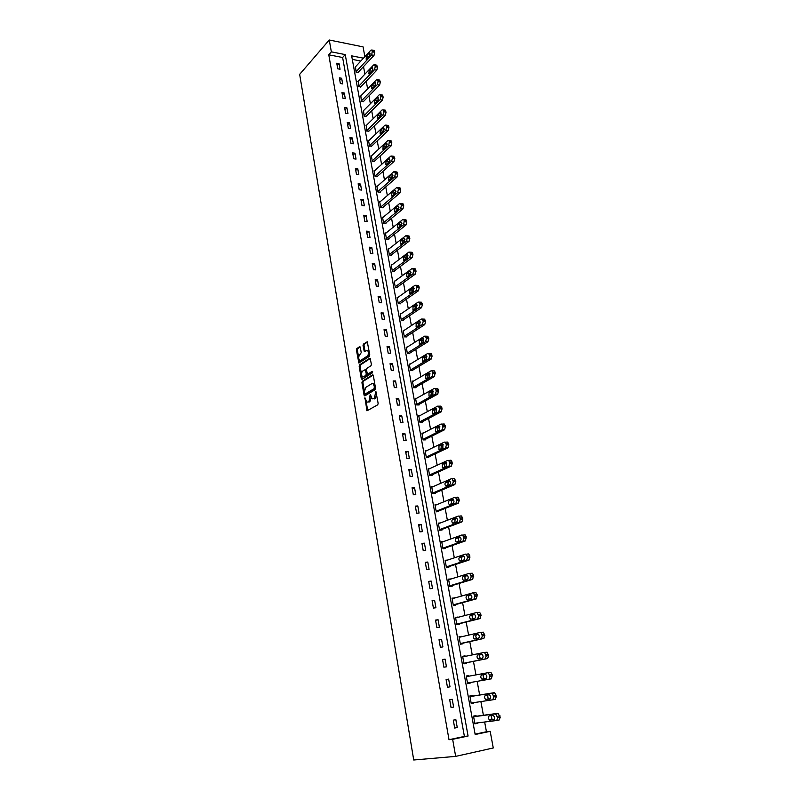 <?xml version="1.0" encoding="UTF-8"?>
<svg xmlns="http://www.w3.org/2000/svg" width="800" height="800" viewBox="0 0 800 800"><rect width="100%" height="100%" fill="white"/><g stroke="black" fill="none" stroke-linecap="round" stroke-linejoin="round"><path stroke-width="1.2" d="M364.93 397.74L366.97 410.84L377.74 404.81L378.14 403.38L375.88 391.34L374.32 398.39L372.23 398.87L370.23 394.56L368.96 401.56L368.11 402.07L366.91 402.04L364.93 397.74M360.33 347.37L359.59 346.7L356.8 348.59L356.42 350.01L358.86 363.01L369.39 356.37L369.78 354.93L367.28 341.76L363.43 344.1L363.04 345.53L364.3 351.52L367.47 350.37C368.83 352.25 368.8 354.14 367.38 356.03L360.7 360.42L359.68 360.42C358.33 358.56 358.36 356.69 359.75 354.81L361.23 352.66L360.33 347.37M331.35 51.85L329.26 40L299.66 74.36L413.73 760L455.66 756.38L452.65 739.31L468.08 736.03L345.24 54.59L331.35 51.85L328.77 54.8L449.01 739.7L452.65 739.31M362.33 381.24L361.94 382.65L364.06 395.18L364.81 395.91L375.13 389.68L375.53 388.25L373.34 375.54L372.57 374.83L362.33 381.24L363.29 381.25L362.91 382.66L364.3 390.89M361.72 375.66L362.24 378.69L361.27 378.69L359.17 366.26L359.55 364.85L369.71 358.23M361.27 378.69L362.01 379.39L372.42 372.84L372.16 371.34L367.81 374.09L368.78 374.1L367.42 374.09L366.45 369.83L366.83 368.4L371.01 365.73L371.4 364.3L370.11 358.23M449.01 739.7L464.4 736.43L342.62 57.5L328.77 54.8M457.26 727.54L455.85 719.65L453.3 720.16L454.7 728.06L457.26 727.54L454.66 727.85M453.62 707.09L452.23 699.27L449.68 699.75L451.07 707.58L453.62 707.09L451.05 707.47M450.01 686.84L448.64 679.1L446.09 679.54L447.47 687.29L450.01 686.84L447.47 687.28M446.44 666.78L445.08 659.12L442.54 659.53L443.9 667.21L446.44 666.78M442.91 646.92L441.55 639.33L439.03 639.71L440.37 647.31L442.91 646.92M439.4 627.25L438.07 619.73L435.54 620.08L436.88 627.61L439.4 627.25M435.93 607.76L434.61 600.32L432.09 600.63L433.42 608.09L435.93 607.76M432.5 588.46L431.19 581.09L428.68 581.37L429.99 588.76L432.5 588.46M429.09 569.34L427.79 562.04L425.29 562.29L426.59 569.61L429.09 569.34M425.72 550.4L424.43 543.17L421.94 543.39L423.22 550.64L425.72 550.4M422.38 531.64L421.11 524.47L418.62 524.67L419.89 531.85L422.38 531.64M419.07 513.05L417.81 505.95L415.33 506.12L416.59 513.23L419.07 513.05M415.79 494.64L414.54 487.6L412.07 487.74L413.32 494.79L415.79 494.64M412.55 476.39L411.3 469.42L408.83 469.53L410.07 476.51L412.55 476.39M409.33 458.31L408.1 451.41L405.63 451.49L406.86 458.41L409.33 458.31M406.14 440.4L404.92 433.55L402.46 433.61L403.68 440.47L406.14 440.4M402.98 422.65L401.77 415.87L399.32 415.9L400.53 422.69L402.98 422.65M399.85 405.06L398.65 398.34L396.21 398.34L397.4 405.08L399.85 405.06M396.74 387.63L395.56 380.97L393.12 380.95L394.3 387.62L396.74 387.63M393.67 370.35L392.49 363.75L390.06 363.71L391.23 370.32L393.67 370.35M390.62 353.23L389.45 346.69L387.03 346.62L388.19 353.17L390.62 353.23M387.6 336.26L386.44 329.78L384.03 329.69L385.18 336.18L387.6 336.26M384.6 319.45L383.46 313.02L381.05 312.9L382.19 319.34L384.6 319.45M381.63 302.78L380.5 296.4L378.1 296.26L379.23 302.64L381.63 302.78M378.69 286.25L377.57 279.93L375.17 279.77L376.29 286.1L378.69 286.25M375.78 269.87L374.66 263.61L372.27 263.42L373.38 269.7L375.78 269.87M372.89 253.63L371.78 247.43L369.4 247.22L370.5 253.44L372.89 253.63M370.02 237.54L368.92 231.38L366.55 231.15L367.64 237.32L370.02 237.54M367.18 221.58L366.09 215.48L363.72 215.23L364.8 221.34L367.18 221.58M364.36 205.76L363.28 199.71L360.92 199.44L361.99 205.49L364.36 205.76M361.57 190.07L360.5 184.07L358.14 183.78L359.21 189.79L361.57 190.07M358.8 174.52L357.74 168.57L355.39 168.26L356.44 174.22L358.8 174.52M356.05 159.1L355 153.2L352.66 152.87L353.7 158.77L356.05 159.1M353.33 143.81L352.29 137.96L349.95 137.61L350.99 143.46L353.33 143.81M350.63 128.64L349.6 122.85L347.27 122.48L348.3 128.28L350.63 128.64M347.96 113.61L346.93 107.86L344.6 107.47L345.62 113.23L347.96 113.61M345.3 98.7L344.29 93L341.96 92.59L342.98 98.3L345.3 98.7M342.67 83.91L341.66 78.26L339.35 77.83L340.35 83.5L342.67 83.91M340.06 69.25L339.06 63.64L336.75 63.2L337.74 68.81L340.06 69.25M475.11 734.16L486.45 731.75L484.65 722.02M483.41 715.27L480.88 701.58M479.66 695L477.14 681.34M475.95 674.9L473.45 661.38M472.25 654.91L469.79 641.62M468.6 635.13L466.18 622.05M464.97 615.53L462.59 602.66M461.38 596.11L459.05 583.46M457.83 576.88L455.53 564.43M454.31 557.84L452.05 545.59M450.82 538.97L448.6 526.92M447.37 520.27L445.18 508.42M443.95 501.75L441.79 490.1M440.55 483.4L438.44 471.94M437.19 465.23L435.11 453.95M433.87 447.21L431.82 436.12M430.57 429.36L428.55 418.45M427.3 411.68L425.31 400.94M424.06 394.15L422.11 383.59M420.85 376.78L418.93 366.4M417.67 359.57L415.78 349.36M414.52 342.51L412.66 332.46M411.39 325.6L409.56 315.72M408.29 308.84L406.5 299.13M405.22 292.23L403.46 282.68M402.18 275.77L400.44 266.37M399.16 259.44L397.46 250.2M396.17 243.26L394.49 234.18M393.21 227.22L391.56 218.29M390.27 211.32L388.65 202.53M387.36 195.56L385.76 186.91M384.47 179.93L382.9 171.43M381.6 164.43L380.06 156.07M378.76 149.06L377.24 140.85M375.95 133.82L374.45 125.75M373.15 118.71L371.69 110.77M370.38 103.73L368.94 95.92M367.64 88.87L366.22 81.2M364.92 74.14L363.52 66.59M360.81 61.04L352.29 59.38M476.13 716.24L476.02 715.59L473.52 716.1L474.94 723.89L477.36 722.93M472.45 696.14L472.34 695.49L469.85 695.96L471.26 703.68L473.75 703.2L473.65 702.66M468.81 676.2L468.69 675.59L466.21 676.02L467.61 683.67L470.09 683.22L469.98 682.59M465.18 656.39L465.08 655.87L462.61 656.27L463.99 663.84L466.47 663.43L466.35 662.8M461.59 636.76L459.04 636.71L460.41 644.21L462.88 643.83L462.76 643.2M458.03 617.32L455.51 617.33L456.86 624.76L459.33 624.41L459.21 623.79M454.5 598.07L452 598.13L453.35 605.49L455.8 605.17L455.69 604.56M451.01 578.99L448.54 579.11L449.87 586.41L452.32 586.12L452.21 585.51M447.55 560.09L445.1 560.28L446.42 567.5L448.86 567.24L448.75 566.64M444.05 541.4L441.69 541.61L443 548.77L445.44 548.54L445.33 547.94M440.39 522.96L438.32 523.12L439.61 530.21L442.05 530.01L441.94 529.42M436.82 504.67L434.98 504.8L436.26 511.82L438.69 511.65L438.58 511.06M433.32 486.55L431.67 486.64L432.94 493.6L435.36 493.46L435.25 492.88M429.89 468.58L428.38 468.65L429.64 475.55L432.06 475.43L431.95 474.86M426.51 450.78L425.13 450.82L426.38 457.66L428.79 457.57L428.68 457M423.18 433.13L421.91 433.16L423.15 439.93L425.55 439.87L425.44 439.3M419.89 415.63L418.72 415.65L419.94 422.36L422.34 422.32L422.23 421.76M416.65 398.3L415.55 398.3L416.77 404.95L419.15 404.94L419.05 404.38M413.44 381.11L412.41 381.1L413.62 387.7L416 387.71L415.9 387.16M410.27 364.08L409.31 364.06L410.5 370.6L412.88 370.63L412.78 370.09M407.13 347.19L406.22 347.17L407.41 353.65L409.78 353.7L409.68 353.16M404.03 330.45L403.17 330.42L404.34 336.84L406.71 336.92L406.61 336.39M400.96 313.86L400.14 313.82L401.3 320.19L403.66 320.29L403.56 319.76M397.91 297.41L397.14 297.37L398.29 303.68L400.64 303.81L400.55 303.28M394.9 281.11L394.16 281.06L395.31 287.31L397.65 287.46L397.56 286.94M391.92 264.94L391.21 264.88L392.35 271.09L394.69 271.26L394.59 270.74M388.96 248.91L388.29 248.85L389.41 255L391.75 255.2L391.65 254.68M386.04 233.02L385.39 232.96L386.5 239.06L388.83 239.27L388.74 238.76M383.13 217.26L382.52 217.2L383.62 223.24L385.94 223.48L385.85 222.98M380.26 201.64L379.67 201.57L380.76 207.57L383.08 207.82L382.98 207.32M377.41 186.15L376.84 186.08L377.92 192.02L380.23 192.3L380.14 191.8M374.59 170.79L374.04 170.72L375.11 176.61L377.33 176.42M371.79 155.56L371.26 155.48L372.32 161.33L374.53 161.16M369.01 140.45L368.5 140.38L369.56 146.17L371.76 146.02M366.26 125.47L366.82 131.14L369.02 131.02M363.54 110.62L364.1 116.24L366.29 116.13M360.84 95.88L361.4 101.45L363.59 101.37M358.15 81.27L358.73 86.79L360.91 86.73M355.5 66.78L356.08 72.25L358.25 72.21M329.26 40L363.06 46.87L364.87 56.65M486.45 731.75L490.18 731.33L493.27 747.97L455.66 756.38M363.47 58.17L351.65 55.85L475.17 734.52L490.18 731.33M464.4 736.43L468.08 736.03M342.62 57.5L345.24 54.59M477.44 723.38L474.91 723.69M473.75 703.2L471.24 703.58M448.64 679.1L446.1 679.57M470.09 683.22L467.6 683.65M468.69 675.59L466.22 676.04M445.08 659.12L442.56 659.65M465.08 655.87L462.63 656.38M441.55 639.33L439.06 639.92M461.51 636.34L459.08 636.91M438.07 619.73L435.6 620.38M457.97 616.99L455.56 617.61M434.61 600.32L432.16 601.02M454.46 597.82L452.07 598.5M431.19 581.09L428.76 581.85M450.98 578.84L448.62 579.57M427.79 562.04L425.39 562.85M447.54 560.03L445.2 560.81M424.43 543.17L422.05 544.04M421.11 524.47L418.75 525.4M417.81 505.95L415.47 506.93M414.54 487.6L412.22 488.63M411.3 469.42L409.01 470.5M408.1 451.41L405.82 452.53M404.92 433.55L402.66 434.73M401.77 415.87L399.53 417.09M398.65 398.34L396.43 399.61M395.56 380.97L393.36 382.28M392.49 363.75L390.31 365.11M389.45 346.69L387.29 348.09M386.44 329.78L384.3 331.23M383.46 313.02L381.33 314.51M380.5 296.4L378.39 297.93M377.57 279.93L375.48 281.51M374.66 263.61L372.59 265.22M371.78 247.43L369.72 249.08M368.92 231.38L366.89 233.07M366.09 215.48L364.07 217.21M363.28 199.71L361.28 201.47M360.5 184.07L358.51 185.87M357.74 168.57L355.77 170.41M355 153.2L353.05 155.07M352.29 137.96L350.35 139.87M349.6 122.85L347.67 124.79M346.93 107.86L345.02 109.83M344.29 93L342.39 95M341.66 78.26L339.78 80.3M339.06 63.64L337.19 65.71M371.24 397.43L369.94 401.56L369.08 402.07M376.66 394.79L375.3 398.39L374.43 398.9M365.97 400.72L367.74 410.61M373.18 375.07L363.29 381.25M364.82 393.94L365.2 395.67M364.66 393.53L365.18 394.04L374.23 388.56L374.24 385.99L373.05 383.7L371.8 383.68L365.63 387.47L364.39 391.99L364.66 393.53M365.89 394.04L365.18 394.04M375.49 388.02L366.15 394.04M374.99 385.11L374.02 383.71L372.9 383.62M361.46 374.11L360.13 366.28L359.17 366.26M370.32 358.48L360.51 364.87L360.13 366.28M368.78 374.1L372.65 371.66M362.55 371.14C361.15 373.02 361.13 374.9 362.5 376.79L364.48 376.81L363.52 376.8L365.87 375.31L366.26 373.89L365.29 369.64L362.55 371.14M367.22 373.87L366.84 375.32L364.48 376.81M366.45 369.87L365.88 369.65M360.65 360.45L361.67 360.44L360.7 360.42M369.46 353.09L368.35 356.05L361.67 360.44M369.18 351.44L367.45 350.35L368.44 350.39M367.5 342.03L364.39 344.13L364.01 345.56L365.05 351.28M358.98 359.47L359.6 362.77M360.2 346.96L357.76 348.62L357.38 350.03L358.66 357.61M473.64 716.74L495.44 713.85L497.73 717.65L496.69 720.52L474.83 723.24M473.61 716.58L497.96 713.34L500.26 717.13L499.21 719.99L496.83 720.49M491.29 715.62L492.03 719.5L494.17 719.4M492.89 715.41L489.23 715.89C488.01 716.99 488.1 718.37 489.51 720.02L493.69 719.66C494.92 718.57 494.83 717.19 493.41 715.52L492.89 715.41M469.97 696.6L491.56 693.19L492.24 693.33L493.83 696.92L492.8 699.79L471.14 703.04M469.95 696.53L494.07 692.72L494.75 692.86L496.35 696.43L495.32 699.31L492.87 699.78M487.6 695.03L488.18 698.98L490.18 698.86M489.04 694.81L485.41 695.38C484.2 696.48 484.29 697.84 485.67 699.46L489.83 699.02C491.04 697.92 490.96 696.55 489.57 694.92L489.04 694.81M466.33 676.66L487.72 672.74L488.42 672.87L489.97 676.39L488.94 679.27L467.49 683.03M485.36 674.4L484.13 674.62C482.94 675.72 483.02 677.07 484.36 678.66L486.09 678.55M487.72 672.74L490.93 672.43L492.24 674.63L491.46 678.82L488.94 679.27M485.22 674.41L481.63 675.06C480.44 676.16 480.52 677.51 481.86 679.11L486 678.58C487.2 677.47 487.13 676.12 485.77 674.51L485.22 674.41M463.89 663.29L487.64 658.54L488.65 655.64L487.14 652.21L483.99 652.47M462.72 656.9L483.91 652.48L484.63 652.62L486.15 656.06L485.13 658.95L463.88 663.21M481.84 654.23L480.38 654.53C479.2 655.64 479.27 656.97 480.59 658.54L480.79 658.62M481.44 654.2L477.88 654.94C476.71 656.05 476.78 657.39 478.09 658.95L482.21 658.33C483.4 657.22 483.33 655.88 482.01 654.31L481.5 654.19M460.33 643.75L483.85 638.45L484.86 635.55L483.39 632.18L480.29 632.41M459.15 637.33L480.15 632.43L480.89 632.56L482.36 635.93L481.35 638.83L460.3 643.58M478.24 634.28L476.66 634.64C475.5 635.75 475.57 637.07 476.85 638.61L476.91 638.64M477.7 634.2L474.17 635.02C473.01 636.13 473.08 637.45 474.36 638.99L478.46 638.29C479.63 637.17 479.57 635.85 478.28 634.3L477.81 634.18M456.79 624.39L480.1 618.56L480.86 614.38L479.67 612.35L476.62 612.54M455.62 617.95L476.42 612.57L477.18 612.69L478.61 616L477.61 618.91L456.75 624.14M474.64 614.51L472.98 614.94C471.85 616.02 471.89 617.32 473.11 618.85M473.99 614.38L470.5 615.28C469.36 616.4 469.41 617.71 470.66 619.22L474.75 618.43C475.9 617.32 475.85 616 474.59 614.48L474.15 614.36M453.3 605.22L476.39 598.86L477.15 594.68L475.99 592.7L472.99 592.86M452.12 598.74L472.72 592.89L473.5 593.01L474.89 596.25L473.9 599.18L453.24 604.88M471.06 594.94L469.34 595.43C468.24 596.44 468.25 597.71 469.36 599.25M470.32 594.76L466.86 595.74C465.73 596.86 465.78 598.16 467 599.64L471.07 598.77C472.21 597.65 472.16 596.35 470.93 594.86L470.53 594.74M449.83 586.22L472.72 579.35L473.46 575.18L472.34 573.25L469.4 573.38M448.65 579.72L469.07 573.41L469.86 573.53L471.22 576.7L470.24 579.64L449.75 585.8M467.5 575.56L465.73 576.1C464.67 577.06 464.65 578.3 465.67 579.83M466.69 575.33L463.26 576.38C462.14 577.51 462.19 578.8 463.38 580.25L467.43 579.3C468.55 578.18 468.51 576.88 467.31 575.42L466.95 575.3M446.4 567.4L469.08 560.03L469.82 555.86L468.73 553.98L467.92 553.87M445.21 560.88L465.44 554.12L466.25 554.22L467.57 557.34L466.6 560.28L446.31 566.9M463.97 556.36L462.15 556.96C461.13 557.87 461.08 559.09 462.02 560.6M463.08 556.08L459.69 557.21C458.59 558.34 458.62 559.61 459.79 561.04L463.82 560.01C464.93 558.88 464.9 557.6 463.72 556.16L463.39 556.05M443 548.76L465.47 540.88L466.21 536.72L465.15 534.89L464.32 534.79M441.8 542.21L461.86 535L462.68 535.1L463.96 538.16L463 541.11L442.89 548.17M460.46 537.34L458.61 538L458.41 541.56M459.52 537.01L456.15 538.22C455.07 539.35 455.1 540.61 456.24 542.02L460.25 540.91C461.34 539.78 461.31 538.5 460.17 537.09L459.87 536.98M439.89 530.19L461.9 521.93L462.86 518.97L461.6 515.98L460.76 515.89M438.43 523.71L458.3 516.07L459.14 516.17L460.39 519.16L459.44 522.12L439.51 529.62M456.98 518.5L455.1 519.21L454.84 522.69M455.98 518.12L452.65 519.4C451.58 520.54 451.6 521.79 452.71 523.17L456.71 521.98C457.78 520.85 457.76 519.59 456.64 518.2L456.38 518.09M436.77 511.79L458.36 503.14L459.31 500.19L458.08 497.25L457.23 497.16M435.08 505.38L454.78 497.32L455.63 497.41L456.85 500.35L455.9 503.31L436.15 511.24M453.52 499.83L451.62 500.6L451.31 504M452.48 499.41L449.18 500.76C448.12 501.9 448.14 503.15 449.23 504.5L453.2 503.24C454.26 502.1 454.25 500.85 453.16 499.48L452.93 499.39M433.64 493.56L454.86 484.54L455.8 481.57L454.6 478.69L453.74 478.61M431.77 487.22L451.29 478.74L452.15 478.82L453.34 481.71L452.41 484.68L432.83 493.02M450.1 481.34L448.18 482.17L447.82 485.48M449.02 480.88L445.74 482.3C444.7 483.44 444.71 484.68 445.77 486.01L449.72 484.67C450.77 483.53 450.77 482.28 449.7 480.94L449.51 480.85M430.5 475.51L451.38 466.11L452.32 463.14L451.15 460.31L450.28 460.24M428.49 469.22L447.84 460.34L448.71 460.41L449.87 463.24L448.94 466.22L429.54 474.97M446.7 463.02L444.77 463.9L444.36 467.14M445.58 462.52L442.33 464.01L442.35 467.69L443.03 467.74L446.28 466.27L446.27 462.57L445.58 462.52L446.11 462.5M427.37 457.62L447.94 447.85L448.87 444.87L447.73 442.09L446.85 442.03M425.24 451.39L444.41 442.1L445.3 442.17L446.43 444.95L445.51 447.93L426.28 457.09M443.33 444.87L441.39 445.8L440.94 448.97M442.18 444.33L438.96 445.88L438.96 449.54L439.65 449.58L442.87 448.04L442.88 444.37L442.18 444.33L442.75 444.31M424.24 439.9L444.54 429.76L445.45 426.77L444.35 424.05L443.45 424M422.01 433.72L441.02 424.04L441.92 424.09L443.02 426.82L442.1 429.81L423.04 439.37M439.98 426.89L438.04 427.87L437.56 430.96M438.81 426.3L435.62 427.92L435.6 431.55L436.3 431.59L439.49 429.99L439.51 426.34L438.81 426.3L439.42 426.29M421.13 422.34L441.16 411.83L442.07 408.84L440.99 406.17L440.08 406.12M418.82 416.21L437.66 406.14L438.56 406.18L439.64 408.86L438.73 411.86L419.84 421.8M436.67 409.07L434.72 410.1L434.21 413.12M435.46 408.44L432.3 410.13L432.28 413.73L432.98 413.76L436.15 412.09L436.18 408.48L435.46 408.44L436.11 408.44M418.03 404.95L437.81 394.07L438.5 389.94L437.66 388.45L436.75 388.42M415.65 398.85L434.33 388.41L435.24 388.44L436.29 391.07L435.39 394.07L416.66 404.4M433.38 391.41L431.43 392.5L430.89 395.43M432.15 390.75L429.02 392.5L428.98 396.07L429.69 396.1L432.83 394.36L432.88 390.77L432.15 390.75L432.84 390.75M414.95 387.7L434.5 376.48L435.18 372.35L434.37 370.89L433.44 370.87M412.51 381.65L431.03 370.83L431.95 370.86L432.98 373.44L432.09 376.45L413.52 387.15M430.12 373.92L428.17 375.05L427.61 377.91M428.87 373.21L425.77 375.02L425.71 378.58L429.54 376.8L429.6 373.23L428.87 373.21L429.59 373.22M411.89 370.62L431.21 359.04L432.1 356.03L431.1 353.49L430.19 353.47M409.4 364.6L427.76 353.42L428.69 353.43L429.69 355.97L428.81 358.99L410.4 370.05M426.88 356.58L424.94 357.76L424.35 360.55M425.62 355.84L422.54 357.71L422.48 361.24L423.2 361.25L426.29 359.39L426.36 355.84L425.62 355.84L426.37 355.85M408.85 353.68L427.96 341.76L428.83 338.74L427.86 336.25L426.97 336.22M406.32 347.7L424.52 336.17L425.46 336.17L426.43 338.66L425.56 341.68L407.31 353.1M423.67 339.41L421.74 340.63L421.13 343.34M422.4 338.62L419.35 340.55L419.27 344.05L423.06 342.14L423.14 338.62L422.4 338.62L423.18 338.64M405.83 336.89L424.73 324.63L425.6 321.61L424.65 319.16L423.79 319.12M403.27 330.95L421.31 319.06L422.26 319.05L423.2 321.51L422.34 324.53L404.24 336.31M420.49 322.38L418.57 323.64L417.94 326.29M419.21 321.55L416.18 323.54L416.09 327.02L419.86 325.04L419.96 321.54L419.21 321.55L420.02 321.59M402.83 320.26L421.54 307.66L422.4 304.63L421.47 302.23L420.63 302.18M400.24 314.35L418.13 302.12L419.08 302.1L420.01 304.5L419.15 307.53L401.21 319.66M417.34 305.51L415.42 306.81L414.79 309.39M416.05 304.64L413.04 306.69L412.94 310.15L416.69 308.09L416.8 304.62L416.05 304.64L416.88 304.68M399.86 303.76L418.37 290.84L419.22 287.81L418.31 285.44L417.5 285.39M397.24 297.89L414.98 285.32L415.93 285.29L416.84 287.66L415.98 290.69L398.2 303.15M414.21 288.79L412.31 290.13L411.66 292.63M412.91 287.88L409.93 289.98L409.82 293.42L413.55 291.3L413.67 287.85L412.91 287.88L413.77 287.93M396.9 287.41L415.23 274.17L416.07 271.13L415.19 268.81L414.4 268.75M394.26 281.58L411.85 268.67L412.81 268.63L413.69 270.96L412.85 273.99L395.21 286.79M411.1 272.22L409.22 273.59L408.56 276.02M409.8 271.26L406.85 273.42L406.73 276.84L410.44 274.66L410.56 271.23L409.8 271.26L410.69 271.33M393.97 271.21L412.11 257.64L412.95 254.61L412.09 252.32L411.33 252.25M391.31 265.4L408.75 252.17L409.72 252.12L410.58 254.41L409.74 257.45L392.25 270.57M408.03 255.79L406.15 257.2L405.49 259.56M406.72 254.79L403.79 257.01L403.67 260.41L407.35 258.16L407.49 254.75L406.72 254.79L407.63 254.87M391.06 255.14L409.03 241.26L409.86 238.22L409.02 235.97L408.28 235.9M388.38 249.36L405.68 235.82L406.65 235.75L407.3 236.95L406.66 241.05L389.32 254.49M404.97 239.51L403.12 240.96L402.45 243.24M403.67 238.47L400.77 240.74L400.63 244.12L404.29 241.81L404.44 238.42L403.67 238.47L404.59 238.56M388.18 239.21L405.97 225.03L406.79 221.98L405.97 219.77L405.25 219.7M385.48 233.47L402.64 219.61L403.61 219.52L404.24 220.7L403.61 224.79L386.41 238.55M401.94 223.38L400.11 224.85L399.43 227.06M400.64 222.29L397.76 224.61L397.62 227.97L401.26 225.6L401.41 222.23L400.64 222.29L401.59 222.39M385.31 223.42L402.94 208.93L403.76 205.89L402.95 203.71L402.26 203.63M382.61 217.7L399.62 203.54L400.6 203.44L401.4 205.62L400.58 208.67L383.53 222.74M398.94 207.38L397.13 208.88L396.45 211.02M397.64 206.25L394.79 208.62L394.63 211.96L398.25 209.53L398.41 206.18L397.64 206.25L398.6 206.36M382.47 207.76L399.93 192.98L400.74 189.93L399.96 187.79L399.29 187.71M379.76 202.07L396.63 187.61L397.61 187.5L398.4 189.64L397.58 192.7L380.67 207.07M395.96 191.53L394.17 193.05L393.49 195.12M394.66 190.35L391.83 192.77L391.67 196.1L395.27 193.6L395.44 190.27L394.66 190.35L395.64 190.47M379.65 192.23L396.95 177.16L397.76 174.11L396.99 172L396.34 171.92M376.93 186.57L393.66 171.81L394.65 171.69L395.42 173.8L394.61 176.86L377.83 191.53M393 175.81L391.24 177.36L390.56 179.35M391.72 174.59L388.91 177.06L388.74 180.36L392.32 177.81L392.49 174.49L391.72 174.59L392.71 174.72M376.86 176.83L394 161.48L394.8 158.43L393.42 156.26M374.13 171.21L390.72 156.16L391.71 156.02L392.46 158.1L391.66 161.16L375.02 176.12M390.07 160.23L388.33 161.8L387.66 163.71M388.79 158.96L386.01 161.48L385.83 164.77L389.39 162.15L389.57 158.85L388.79 158.96L389.8 159.1M374.09 161.57L391.07 145.94L391.86 142.88L390.52 140.75M371.35 155.97L387.81 140.63L388.8 140.49L389.35 141.54L388.74 145.59L372.24 160.84M387.16 144.79L385.45 146.37L384.78 148.21M385.89 143.46L383.13 146.03L382.95 149.3L386.49 146.63L386.68 143.35L385.89 143.46L386.91 143.62M371.33 146.43L388.17 130.53L388.95 127.46L387.65 125.36M368.59 140.86L384.92 125.24L385.91 125.08L386.63 127.09L385.84 130.16L369.47 145.69M384.27 129.48L381.93 132.83M383.02 128.1L380.28 130.72L380.09 133.97L383.61 131.24L383.8 127.97L383.02 128.1L384.05 128.26M368.6 131.42L385.29 115.24L386.07 112.18L384.8 110.1M365.86 125.87L382.05 109.98L383.05 109.81L383.75 111.79L382.97 114.86L366.73 130.66M381.41 114.3L379.11 117.58M380.17 112.87L377.45 115.53L377.26 118.77L380.75 115.98L380.95 112.73L380.17 112.87L381.21 113.04M365.9 116.53L382.43 100.09L383.21 97.02L381.97 94.98M363.15 111.01L379.21 94.85L380.21 94.67L380.89 96.62L380.12 99.69L364.01 115.76M378.56 99.25L376.31 102.46M377.34 97.77L374.65 100.47L374.45 103.69L377.92 100.85L378.13 97.62L377.34 97.77L378.39 97.95M363.21 101.76L379.6 85.07L380.37 82L379.17 79.98M360.46 96.27L376.4 79.85L377.39 79.65L378.06 81.57L377.3 84.65L361.32 100.98M375.74 84.34L373.54 87.46M374.54 82.79L371.87 85.54L371.66 88.75L375.11 85.85L375.33 82.63L374.54 82.79L375.6 82.98M360.54 87.12L376.8 70.17L377.56 67.1L376.39 65.11M357.79 81.65L373.6 64.97L374.6 64.76L375.26 66.65L374.5 69.73L358.64 86.33M372.94 69.55L370.8 72.58M371.76 67.94L369.11 70.73L368.9 73.92L372.33 70.97L372.55 67.77L371.76 67.94L372.82 68.14M357.9 72.59L374.01 55.39L374.77 52.32L373.63 50.36M355.15 67.15L370.83 50.22L371.83 49.99L372.3 50.91L371.72 54.94L355.99 71.79M370.16 54.89L368.08 57.82M369.01 53.21L366.38 56.04L366.16 59.22L369.57 56.22L369.8 53.03L369.01 53.21L370.07 53.42M365.54 398.73L364.66 398.73M376.23 392.34L375.33 392.33M370.85 395.55L369.96 395.56M369.94 401.56L368.96 401.56M371.12 397.03L370.21 397.03M375.3 398.39L374.32 398.39M376.49 393.82L375.59 393.82M367.56 410.1L366.59 410.1M365.03 395.18L364.06 395.18M362.91 382.66L361.94 382.65M375.21 388.56L374.23 388.56M375.41 387.56L374.51 387.55M375.14 385.99L374.24 385.99M360.51 364.87L359.55 364.85M366.84 375.32L365.87 375.31M367.23 373.9L366.26 373.89M366.54 370.35L365.65 370.34M368.35 356.05L367.38 356.03M364.92 350.86L363.95 350.84M364.01 345.56L363.04 345.53M364.39 344.13L363.43 344.1M359.47 362.35L358.5 362.33M357.38 350.03L356.42 350.01M357.76 348.62L356.8 348.59M495.44 713.85L497.96 713.34M497.73 717.65L500.26 717.13M497.48 716.31L500.01 715.8M492.53 719.61L490.02 720.13M491.56 693.19L494.07 692.72M493.83 696.92L496.35 696.43M493.58 695.59L496.1 695.11M488.7 699.09L486.19 699.57M489.97 676.39L492.48 675.94M489.72 675.08L492.24 674.63M484.9 678.76L482.4 679.21M484.13 674.62L481.63 675.06M485.13 658.95L487.64 658.54M486.15 656.06L488.65 655.64M485.9 654.76L488.41 654.35M480.38 654.53L477.88 654.94M481.35 638.83L483.85 638.45M482.36 635.93L484.86 635.55M482.12 634.65L484.62 634.27M476.66 634.64L474.17 635.02M477.61 618.91L480.1 618.56M478.61 616L481.1 615.65M478.37 614.72L480.86 614.38M472.98 614.94L470.5 615.28M473.9 599.18L476.39 598.86M474.89 596.25L477.38 595.94M474.66 595L477.15 594.68M469.34 595.43L466.86 595.74M470.24 579.64L472.72 579.35M471.22 576.7L473.7 576.42M470.98 575.46L473.46 575.18M465.73 576.1L463.26 576.38M466.6 560.28L469.08 560.03M467.57 557.34L470.05 557.09M467.34 556.11L469.82 555.86M462.15 556.96L459.69 557.21M463 541.11L465.47 540.88M463.96 538.16L466.44 537.94M463.73 536.94L466.21 536.72M458.61 538L456.15 538.22M459.44 522.12L461.9 521.93M460.39 519.16L462.86 518.97M460.16 517.95L462.63 517.76M455.1 519.21L452.65 519.4M455.9 503.31L458.36 503.14M456.85 500.35L459.31 500.19M456.62 499.15L459.08 498.99M451.62 500.6L449.18 500.76M452.41 484.68L454.86 484.54M453.34 481.71L455.8 481.57M453.12 480.52L455.57 480.39M448.18 482.17L445.74 482.3M448.94 466.22L451.38 466.11M449.87 463.24L452.32 463.14M449.65 462.06L452.09 461.96M444.77 463.9L442.33 464.01M445.51 447.93L447.94 447.85M446.43 444.95L448.87 444.87M446.21 443.78L448.65 443.7M441.39 445.8L438.96 445.88M442.1 429.81L444.54 429.76M443.02 426.82L445.45 426.77M442.8 425.66L445.23 425.62M438.04 427.87L435.62 427.92M438.73 411.86L441.16 411.83M439.64 408.86L442.07 408.84M439.42 407.72L441.85 407.7M434.72 410.1L432.3 410.13M435.39 394.07L437.81 394.07M436.29 391.07L438.71 391.08M436.08 389.94L438.5 389.94M431.43 392.5L429.02 392.5M432.09 376.45L434.5 376.48M432.98 373.44L435.39 373.47M432.76 372.32L435.18 372.35M428.17 375.05L425.77 375.02M428.81 358.99L431.21 359.04M429.69 355.97L432.1 356.03M429.48 354.86L431.89 354.92M424.94 357.76L422.54 357.71M425.56 341.68L427.96 341.76M426.43 338.66L428.83 338.74M426.22 337.56L428.63 337.64M421.74 340.63L419.35 340.55M422.34 324.53L424.73 324.63M423.2 321.51L425.6 321.61M423 320.41L425.39 320.52M418.57 323.64L416.18 323.54M419.15 307.53L421.54 307.66M420.01 304.5L422.4 304.63M419.8 303.42L422.19 303.55M415.42 306.81L413.04 306.69M415.98 290.69L418.37 290.84M416.84 287.66L419.22 287.81M416.63 286.58L419.02 286.74M412.31 290.13L409.93 289.98M412.85 273.99L415.23 274.17M413.69 270.96L416.07 271.13M413.49 269.89L415.87 270.07M409.22 273.59L406.85 273.42M409.74 257.45L412.11 257.64M410.58 254.41L412.95 254.61M410.38 253.35L412.75 253.55M406.15 257.2L403.79 257.01M406.66 241.05L409.03 241.26M407.49 238L409.86 238.22M407.3 236.95L409.66 237.18M403.12 240.96L400.77 240.74M403.61 224.79L405.97 225.03M404.43 221.74L406.79 221.98M404.24 220.7L406.6 220.95M400.11 224.85L397.76 224.61M400.58 208.67L402.94 208.93M401.4 205.62L403.76 205.89M401.21 204.59L403.56 204.86M397.13 208.88L394.79 208.62M397.58 192.7L399.93 192.98M398.4 189.64L400.74 189.93M398.2 188.62L400.55 188.91M394.17 193.05L391.83 192.77M394.61 176.86L396.95 177.16M395.42 173.8L397.76 174.11M395.23 172.79L397.57 173.1M391.24 177.36L388.91 177.06M391.66 161.16L394 161.48M392.46 158.1L394.8 158.43M392.27 157.1L394.61 157.43M388.33 161.8L386.01 161.48M388.74 145.59L391.07 145.94M389.53 142.53L391.86 142.88M389.35 141.54L391.68 141.89M385.45 146.37L383.13 146.03M385.84 130.16L388.17 130.53M386.63 127.09L388.95 127.46M386.44 126.11L388.77 126.48M382.59 131.08L380.28 130.72M382.97 114.86L385.29 115.24M383.75 111.79L386.07 112.18M383.57 110.81L385.88 111.2M379.76 115.91L377.45 115.53M380.12 99.69L382.43 100.09M380.89 96.62L383.21 97.02M380.71 95.65L383.02 96.06M376.95 100.87L374.65 100.47M377.3 84.65L379.6 85.07M378.06 81.57L380.37 82M377.88 80.61L380.19 81.04M374.16 85.95L371.87 85.54M374.5 69.73L376.8 70.17M375.26 66.65L377.56 67.1M375.08 65.7L377.38 66.14M371.4 71.16L369.11 70.73M371.72 54.94L374.01 55.39M372.47 51.86L374.77 52.32M372.3 50.91L374.59 51.38M368.66 56.5L366.38 56.04M374.02 383.71L373.05 383.7M366.26 369.65L365.29 369.64M496.09 713.99L498.62 713.48M492.03 719.5L489.51 720.02M492.24 693.33L494.75 692.86M488.18 698.98L485.67 699.46M488.42 672.87L490.93 672.43M484.36 678.66L481.86 679.11M484.63 652.62L487.14 652.21M480.59 658.54L478.09 658.95M480.89 632.56L483.39 632.18M476.85 638.61L474.36 638.99M477.18 612.69L479.67 612.35M472.85 618.91L470.66 619.22M473.5 593.01L475.99 592.7M468.74 599.42L467 599.64M469.86 573.53L472.34 573.25M464.85 580.08L463.38 580.25M466.25 554.22L468.73 553.98M461.08 560.91L459.79 561.04M462.68 535.1L465.15 534.89M457.4 541.91L456.24 542.02M459.14 516.17L461.6 515.98M453.78 523.09L452.71 523.17M455.63 497.41L458.08 497.25M450.22 504.44L449.23 504.5M452.15 478.82L454.6 478.69M446.71 485.96L445.77 486.01M448.71 460.41L451.15 460.31M443.24 467.65L442.35 467.69M445.3 442.17L447.73 442.09M439.81 449.51L438.96 449.54M441.92 424.09L444.35 424.05M436.42 431.53L435.6 431.55M438.56 406.18L440.99 406.17M433.06 413.72L432.28 413.73M435.24 388.44L437.66 388.45M429.74 396.07L428.98 396.07M431.95 370.86L434.37 370.89M426.45 378.58L425.71 378.58M428.69 353.43L431.1 353.49M423.19 361.25L422.48 361.24M425.46 336.17L427.86 336.25M419.97 344.07L419.27 344.05M422.26 319.05L424.65 319.16M416.77 327.05L416.09 327.02M419.08 302.1L421.47 302.23M413.6 310.18L412.94 310.15M415.93 285.29L418.31 285.44M410.46 293.46L409.82 293.42M412.81 268.63L415.19 268.81M407.35 276.88L406.73 276.84M409.72 252.12L412.09 252.32M404.27 260.46L403.67 260.41M406.65 235.75L409.02 235.97M401.21 244.17L400.63 244.12M403.61 219.52L405.97 219.77M398.18 228.03L397.62 227.97M400.6 203.44L402.95 203.71M395.18 212.02L394.63 211.96M397.61 187.5L399.96 187.79M392.2 196.16L391.67 196.1M394.65 171.69L396.99 172M389.25 180.43L388.74 180.36M391.71 156.02L394.04 156.35M386.33 164.83L385.83 164.77M388.8 140.49L391.13 140.84M385.91 125.08L388.23 125.45M383.05 109.81L385.36 110.2M380.21 94.67L382.52 95.08M377.39 79.65L379.69 80.08M374.6 64.76L376.9 65.21M371.83 49.99L374.12 50.46"/></g></svg>
